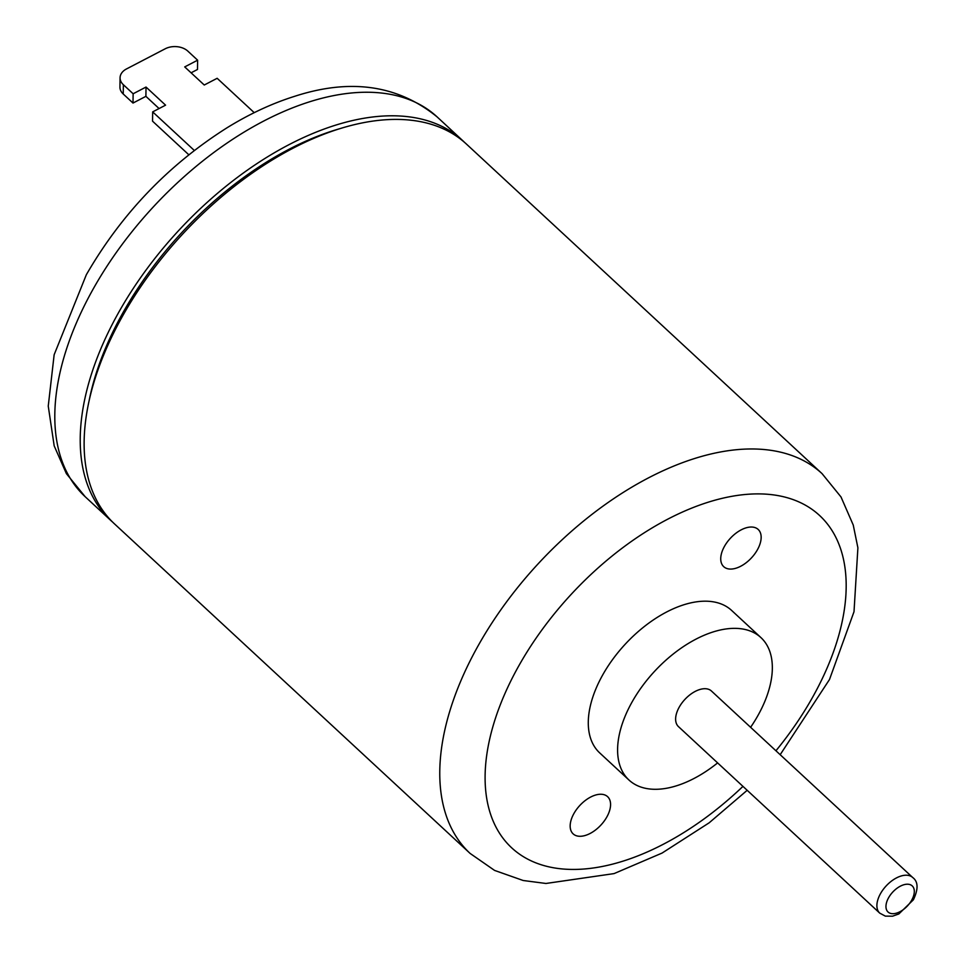 <?xml version="1.0" encoding="UTF-8"?>
<svg xmlns="http://www.w3.org/2000/svg" width="965" height="965" viewBox="0 0 965 965"><rect width="100%" height="100%" fill="white"/><g stroke="black" fill="none" stroke-linecap="round" stroke-linejoin="round"><path stroke-width="1.45" d="M757.356 549.869A25.355 14.391 -47.2 0 1 723.702 566.648A25.355 14.391 -47.2 0 1 730.384 538.265A25.355 14.391 -47.2 0 1 758.176 529.447A25.355 14.391 -47.2 0 1 757.356 549.869M606.78 817.078A25.355 14.391 -47.2 0 1 573.138 833.869A25.355 14.391 -47.2 0 1 579.808 805.486A25.355 14.391 -47.2 0 1 607.6 796.668A25.355 14.391 -47.2 0 1 606.78 817.078M254.229 112.664L217.161 78.298L204.254 85.017L184.713 66.911L197.62 60.192L197.487 69.48L191.094 72.809M159.068 108.538L145.896 96.343L146.029 87.055L165.57 105.161L152.675 111.88L152.542 121.168L188.826 154.786M145.896 96.343L133.001 103.05L133.134 93.774L146.029 87.055M197.62 60.192L187.849 51.133A16.176 11.266 -179.2 0 0 165.172 48.805L126.487 68.949A16.176 11.266 -179.2 0 0 120.07 77.779L119.95 87.067A16.176 11.266 0.8 0 0 123.231 94.003L123.363 84.715A16.176 11.266 -179.2 0 1 120.07 77.779M133.001 103.05L123.231 94.003M133.134 93.774L123.363 84.715M194.315 150.468L152.675 111.88M112.567 522.041A258.897 146.982 -47.2 0 1 110.589 520.268A258.897 146.982 -47.2 0 1 146.101 269.959A258.897 146.982 -47.2 0 1 407.013 116.596A258.897 146.982 -47.2 0 1 462.537 140.468A258.897 146.982 -47.2 0 1 464.467 142.313M780.178 754.702L829.502 679.505L854.013 611.714L857.897 547.818L853.253 525.057L841.01 496.963L822.083 473.658L466.445 144.087A258.897 146.982 132.8 0 0 410.921 120.215A258.897 146.982 132.8 0 0 150.009 273.578A258.897 146.982 132.8 0 0 114.497 523.886L470.136 853.446L494.575 870.418L523.187 880.502L545.949 883.47L614.054 873.602L662.062 853.072L709.178 822.795L747.187 790.299M340.91 128.369A252.42 143.315 132.8 0 0 89.275 399.908M717.61 762.905A97.091 55.126 -47.2 0 1 628.975 780.034L599.663 752.869A97.091 55.126 -47.2 0 1 625.224 644.198A97.091 55.126 -47.2 0 1 731.639 610.447L760.951 637.612A97.091 55.126 -47.2 0 1 757.802 715.765A97.091 55.126 -47.2 0 1 750.613 727.296M879.742 913.131L678.467 726.621A24.27 13.775 -47.2 0 1 684.861 699.456A24.27 13.775 -47.2 0 1 711.458 691.024L912.733 877.535A24.27 13.775 132.8 0 0 886.123 885.967A24.27 13.775 132.8 0 0 879.742 913.131L885.327 916.123L892.516 916.195L898.849 913.952L913.397 899.79C918.463 889.054 918.246 881.636 912.733 877.535M628.975 780.034A97.091 55.126 -47.2 0 1 654.535 671.363A97.091 55.126 -47.2 0 1 760.951 637.612M93.581 288.294A258.897 146.982 -47.2 0 1 381.609 93.05A258.897 146.982 -47.2 0 1 437.133 116.922C397.857 84.98 350.271 78.141 294.373 96.404C271.925 103.484 249.537 113.906 227.209 127.67C168.513 164.762 121.554 213.784 86.343 274.723L54.149 354.758L48.25 406.096L54.185 445.878L66.404 473.658L85.185 496.722A258.897 146.982 -47.2 0 1 93.581 288.294M822.083 473.658A258.897 146.982 132.8 0 0 766.572 449.774A258.897 146.982 132.8 0 0 478.544 645.03A258.897 146.982 132.8 0 0 470.136 853.446M742.953 786.379A226.534 128.61 -47.2 0 1 526.95 858.729A226.534 128.61 -47.2 0 1 519.025 665.452A226.534 128.61 -47.2 0 1 791.167 498.929A226.534 128.61 -47.2 0 1 775.944 750.77M911.66 900.224A17.804 10.108 -47.2 0 1 887.209 911.044A17.804 10.108 -47.2 0 1 901.551 885.593A17.804 10.108 -47.2 0 1 911.66 900.224M462.537 140.468L437.133 116.922M110.589 520.268L85.185 496.722"/></g></svg>
